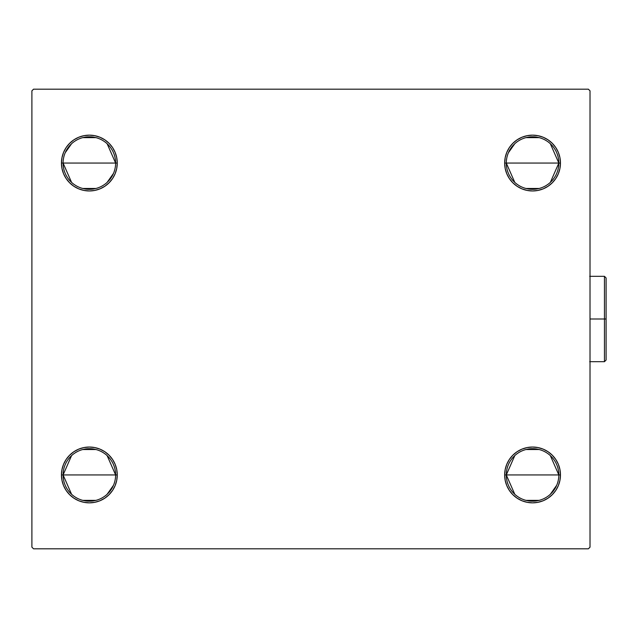 <?xml version="1.0" encoding="UTF-8"?>
<svg xmlns="http://www.w3.org/2000/svg" width="638" height="638" viewBox="0 0 638 638"><rect width="100%" height="100%" fill="white"/><g stroke="black" fill="none" stroke-linecap="round" stroke-linejoin="round"><path stroke-width="0.96" d="M514.786 494.275L506.293 474.943A26.262 26.262 0 0 0 532.563 501.205A26.262 26.262 0 0 0 558.824 474.943L560.467 474.943A27.905 27.905 0 0 1 532.563 502.848A27.905 27.905 0 0 1 504.658 474.943L558.824 474.943A26.262 26.262 0 0 1 532.563 501.205A26.262 26.262 0 0 1 506.293 474.943L514.786 455.612M556.719 485.239L550.339 494.275M539.19 500.359L525.927 500.359M514.786 182.388L506.293 163.057A26.262 26.262 0 0 0 532.563 189.319A26.262 26.262 0 0 0 558.824 163.057L560.467 163.057A27.905 27.905 0 0 1 532.563 190.961A27.905 27.905 0 0 1 504.658 163.057L558.824 163.057A26.262 26.262 0 0 1 532.563 189.319A26.262 26.262 0 0 1 506.293 163.057A26.262 26.262 0 0 1 532.563 136.795A26.262 26.262 0 0 1 558.824 163.057L550.339 182.388M539.19 188.473L525.927 188.473M71.576 182.388L63.09 163.057A26.262 26.262 0 0 0 89.352 189.319A26.262 26.262 0 0 0 115.614 163.057L117.256 163.057A27.905 27.905 0 0 1 89.352 190.961A27.905 27.905 0 0 1 61.447 163.057L115.614 163.057A26.262 26.262 0 0 1 89.352 189.319A26.262 26.262 0 0 1 63.09 163.057A26.262 26.262 0 0 1 89.352 136.795A26.262 26.262 0 0 1 115.614 163.057L61.447 163.057L61.982 157.61L63.569 152.378L66.153 147.553L69.622 143.327L73.848 139.858L78.673 137.274L83.905 135.687L89.352 135.152L94.799 135.687L100.03 137.274L104.855 139.858L109.082 143.327L112.559 147.553L115.135 152.378L116.722 157.61L117.256 163.057L116.722 168.504L115.135 173.735L112.559 178.56L109.082 182.787L104.855 186.256L100.03 188.84L94.799 190.427L89.352 190.961L83.905 190.427L78.673 188.84L73.848 186.256L69.622 182.787L66.153 178.56L63.569 173.735L61.982 168.504L61.447 163.057L61.982 157.61M113.516 173.353L107.128 182.388M95.987 188.473L82.717 188.473M71.576 494.275L63.09 474.943A26.262 26.262 0 0 0 89.352 501.205A26.262 26.262 0 0 0 115.614 474.943L117.256 474.943A27.905 27.905 0 0 1 89.352 502.848A27.905 27.905 0 0 1 61.447 474.943L115.614 474.943A26.262 26.262 0 0 1 89.352 501.205A26.262 26.262 0 0 1 63.09 474.943L71.576 455.612M113.516 485.239L107.128 494.275M95.987 500.359L82.717 500.359M588.372 89.192L33.543 89.192L31.9 90.827L31.9 547.173L33.543 548.808L588.372 548.808L590.014 547.173L590.014 90.827L588.372 89.192L33.543 89.192L31.9 90.827L31.9 547.173L33.543 548.808L588.372 548.808L590.014 547.173L590.014 90.827L588.372 89.192M550.339 455.612L558.824 474.943L504.658 474.943L505.192 469.496L506.779 464.265L509.355 459.44L512.824 455.213L517.059 451.744L521.884 449.16L527.116 447.573L532.563 447.039L538.001 447.573L543.241 449.16L548.066 451.744L552.293 455.213L555.762 459.44L558.346 464.265L559.933 469.496L560.467 474.943L559.933 480.39L558.346 485.622L555.762 490.447L552.293 494.673L548.066 498.142L543.241 500.726L538.001 502.313L532.563 502.848L527.116 502.313L521.884 500.726L517.059 498.142L512.824 494.673L509.355 490.447L506.779 485.622L505.192 480.39L504.658 474.943A27.905 27.905 0 0 1 532.563 447.039A27.905 27.905 0 0 1 560.467 474.943L559.933 480.39M504.658 163.057L505.192 157.61L506.779 152.378L509.355 147.553L512.824 143.327L517.059 139.858L521.884 137.274L527.116 135.687L532.563 135.152L538.001 135.687L543.241 137.274L548.066 139.858L552.293 143.327L555.762 147.553L558.346 152.378L559.933 157.61L560.467 163.057L559.933 168.504L558.346 173.735L555.762 178.56L552.293 182.787L548.066 186.256L543.241 188.84L538.001 190.427L532.563 190.961L527.116 190.427L521.884 188.84L517.059 186.256L512.824 182.787L509.355 178.56L506.779 173.735L505.192 168.504L504.658 163.057A27.905 27.905 0 0 1 532.563 135.152A27.905 27.905 0 0 1 560.467 163.057L504.658 163.057M61.447 474.943L61.982 469.496L63.569 464.265L66.153 459.44L69.622 455.213L73.848 451.744L78.673 449.16L83.905 447.573L89.352 447.039L94.799 447.573L100.03 449.16L104.855 451.744L109.082 455.213L112.559 459.44L115.135 464.265L116.722 469.496L117.256 474.943L116.722 480.39L115.135 485.622L112.559 490.447L109.082 494.673L104.855 498.142L100.03 500.726L94.799 502.313L89.352 502.848L83.905 502.313L78.673 500.726L73.848 498.142L69.622 494.673L66.153 490.447L63.569 485.622L61.982 480.39L61.447 474.943A27.905 27.905 0 0 1 89.352 447.039A27.905 27.905 0 0 1 117.256 474.943L63.09 474.943A26.262 26.262 0 0 1 89.352 448.681A26.262 26.262 0 0 1 115.614 474.943A26.262 26.262 0 0 0 89.352 448.681A26.262 26.262 0 0 0 63.09 474.943L61.447 474.943L61.982 480.39M112.559 178.56L109.082 182.787M94.799 190.427L89.352 190.961L83.905 190.427L78.673 188.84M73.848 186.256L69.622 182.787M66.153 147.553L69.622 143.327L73.848 139.858M78.673 137.274L83.905 135.687M104.855 139.858L109.082 143.327M538.001 190.427L532.563 190.961L527.116 190.427L521.884 188.84M512.824 182.787L509.355 178.56M506.779 152.378L509.355 147.553L512.824 143.327L517.059 139.858M521.884 137.274L527.116 135.687M559.933 157.61L560.467 163.057M555.762 490.447L552.293 494.673L548.066 498.142M543.241 500.726L538.001 502.313M517.059 498.142L512.824 494.673M509.355 459.44L512.824 455.213M527.116 447.573L532.563 447.039L538.001 447.573L543.241 449.16M548.066 451.744L552.293 455.213M115.135 485.622L112.559 490.447L109.082 494.673L104.855 498.142M100.03 500.726L94.799 502.313M83.905 447.573L89.352 447.039L94.799 447.573L100.03 449.16M109.082 455.213L112.559 459.44M82.717 449.527L95.987 449.527M107.128 455.612L115.614 474.943M65.196 152.761L71.576 143.725M82.717 137.641L95.987 137.641M107.128 143.725L115.614 163.057A26.262 26.262 0 0 0 89.352 136.795A26.262 26.262 0 0 0 63.09 163.057M61.447 163.057A27.905 27.905 0 0 1 89.352 135.152A27.905 27.905 0 0 1 117.256 163.057L115.614 163.057M508.398 152.761L514.786 143.725M525.927 137.641L539.19 137.641M550.339 143.725L558.824 163.057A26.262 26.262 0 0 0 532.563 136.795A26.262 26.262 0 0 0 506.293 163.057M525.927 449.527L539.19 449.527M506.293 474.943A26.262 26.262 0 0 1 532.563 448.681A26.262 26.262 0 0 1 558.824 474.943A26.262 26.262 0 0 0 532.563 448.681A26.262 26.262 0 0 0 506.293 474.943M560.467 474.943L558.824 474.943M604.457 319L604.457 361.682L604.457 319L590.014 319L604.457 319L604.457 276.318L604.457 319L606.1 319L604.457 319M606.1 360.039L606.1 319L606.1 360.039L604.457 361.682L589.687 361.682M606.1 277.961L606.1 319L606.1 277.961L604.457 276.318L606.1 277.961M589.687 276.318L604.457 276.318"/></g></svg>
